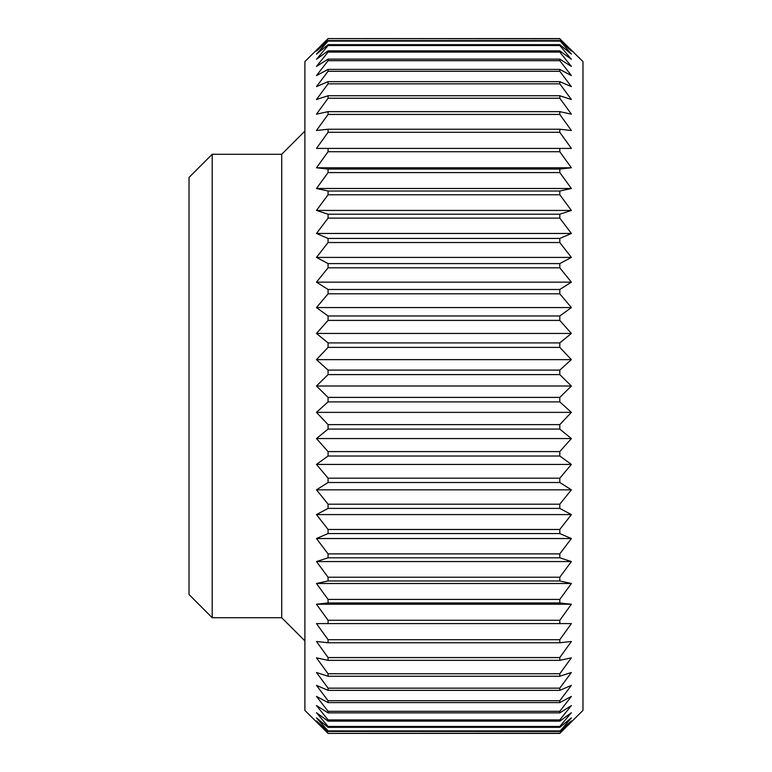 <?xml version="1.0" encoding="UTF-8"?>
<svg xmlns="http://www.w3.org/2000/svg" width="772" height="772" viewBox="0 0 772 772"><rect width="100%" height="100%" fill="white"/><g stroke="black" fill="none" stroke-linecap="round" stroke-linejoin="round"><path stroke-width="1.16" d="M559.797 38.774L582.966 61.586L582.966 710.414L559.797 733.4L328.071 733.4L559.797 733.226L328.071 733.4L304.892 710.414L304.892 61.586L328.071 38.6L559.797 38.774L571.376 51.039L559.797 40.569L571.376 54.136L559.797 44.66L559.797 45.538L571.376 59.28L559.797 50.855L559.797 52.081L571.376 66.44L559.797 59.126L559.797 60.679L571.376 75.579L559.797 69.403L559.797 71.285L571.376 86.618L559.797 81.639L559.797 83.839L571.376 99.511L559.797 95.747L559.797 98.247L571.376 114.169L559.797 111.65L559.797 114.43L571.376 130.507L559.797 129.242L559.797 132.292L571.376 148.407L559.797 148.407L559.797 151.717L571.376 167.785L559.797 169.049L559.797 172.581L571.376 188.503L559.797 191.022L559.797 194.766L571.376 210.438L559.797 214.201L559.797 218.129L571.376 233.462L559.797 238.442L559.797 242.524L571.376 257.414L559.797 263.59L559.797 267.807L571.376 282.166L559.797 289.49L559.797 293.814L571.376 307.565L559.797 315.989L559.797 320.399L571.376 333.436L559.797 342.913L559.797 347.381L571.376 359.636L559.797 370.106L559.797 374.603L571.376 386L559.797 397.397L559.797 401.894L571.376 412.364L559.797 424.619L559.797 429.087L571.376 438.564L559.797 451.601L559.797 456.011L571.376 464.435L559.797 478.186L559.797 482.51L571.376 489.834L559.797 504.193L559.797 508.41L571.376 514.586L559.797 529.476L559.797 533.558L571.376 538.538L559.797 553.871L559.797 557.799L571.376 561.562L559.797 577.234L559.797 580.978L571.376 583.497L559.797 599.419L559.797 602.951L571.376 604.215L559.797 620.283L559.797 623.593L571.376 623.593L559.797 639.708L559.797 642.758L571.376 641.493L559.797 657.57L559.797 660.349L571.376 657.831L559.797 673.753L559.797 676.253L571.376 672.489L559.797 688.161L559.797 690.361L571.376 685.382L559.797 700.715L559.797 702.597L571.376 696.421L559.797 711.321L559.797 712.874L571.376 705.56L559.797 719.919L559.797 721.144L571.376 712.72L559.797 726.462L559.797 727.34L571.376 717.863L559.797 731.431L571.376 720.961L559.797 733.226M212.203 154.275L212.203 617.725L189.034 594.556L189.034 177.444L212.203 154.275L281.722 154.275L304.892 131.105M281.722 154.275L281.722 617.725L212.203 617.725M304.892 640.895L281.722 617.725M328.071 733.226L316.481 720.961L328.071 731.431L559.797 731.431M559.797 730.91L328.071 730.91L328.071 731.431M328.071 730.91L316.481 717.863L328.071 727.34L559.797 727.34M559.797 726.462L328.071 726.462L328.071 727.34M328.071 726.462L316.481 712.72L328.071 721.144L559.797 721.144M559.797 719.919L328.071 719.919L328.071 721.144M328.071 719.919L316.481 705.56L328.071 712.874L559.797 712.874M559.797 711.321L328.071 711.321L328.071 712.874M328.071 711.321L316.481 696.421L328.071 702.597L559.797 702.597M559.797 700.715L328.071 700.715L328.071 702.597M328.071 700.715L316.481 685.382L328.071 690.361L559.797 690.361M559.797 688.161L328.071 688.161L328.071 690.361M328.071 688.161L316.481 672.489L328.071 676.253L559.797 676.253M559.797 673.753L328.071 673.753L328.071 676.253M328.071 673.753L316.481 657.831L328.071 660.349L559.797 660.349M559.797 657.57L328.071 657.57L328.071 660.349M328.071 657.57L316.481 641.493L328.071 642.758L559.797 642.758M559.797 639.708L328.071 639.708L328.071 642.758M328.071 639.708L316.481 623.593L559.797 623.593L328.071 623.593L328.071 620.283L316.481 604.215L328.071 602.951L559.797 602.951M559.797 599.419L328.071 599.419L328.071 602.951M328.071 599.419L316.481 583.497L328.071 580.978L559.797 580.978M559.797 577.234L328.071 577.234L328.071 580.978M328.071 577.234L316.481 561.562L328.071 557.799L559.797 557.799M559.797 553.871L328.071 553.871L328.071 557.799M328.071 553.871L316.481 538.538L328.071 533.558L559.797 533.558M559.797 529.476L328.071 529.476L328.071 533.558M328.071 529.476L316.481 514.586L328.071 508.41L559.797 508.41M559.797 504.193L328.071 504.193L328.071 508.41M328.071 504.193L316.481 489.834L328.071 482.51L559.797 482.51M559.797 478.186L328.071 478.186L328.071 482.51M328.071 478.186L316.481 464.435L328.071 456.011L559.797 456.011M559.797 451.601L328.071 451.601L328.071 456.011M328.071 451.601L316.481 438.564L328.071 429.087L559.797 429.087M559.797 424.619L328.071 424.619L328.071 429.087M328.071 424.619L316.481 412.364L328.071 401.894L559.797 401.894M559.797 397.397L328.071 397.397L328.071 401.894M328.071 397.397L316.481 386L328.071 374.603L559.797 374.603M559.797 370.106L328.071 370.106L328.071 374.603M328.071 370.106L316.481 359.636L328.071 347.381L559.797 347.381M559.797 342.913L328.071 342.913L328.071 347.381M328.071 342.913L316.481 333.436L328.071 320.399L559.797 320.399M559.797 315.989L328.071 315.989L328.071 320.399M328.071 315.989L316.481 307.565L328.071 293.814L559.797 293.814M559.797 289.49L328.071 289.49L328.071 293.814M328.071 289.49L316.481 282.166L328.071 267.807L559.797 267.807M559.797 263.59L328.071 263.59L328.071 267.807M328.071 263.59L316.481 257.414L328.071 242.524L559.797 242.524M559.797 238.442L328.071 238.442L328.071 242.524M328.071 238.442L316.481 233.462L328.071 218.129L559.797 218.129M559.797 214.201L328.071 214.201L328.071 218.129M328.071 214.201L316.481 210.438L328.071 194.766L559.797 194.766M559.797 191.022L328.071 191.022L328.071 194.766M328.071 191.022L316.481 188.503L328.071 172.581L559.797 172.581M559.797 169.049L328.071 169.049L328.071 172.581M328.071 169.049L316.481 167.785L328.071 151.717L559.797 151.717M559.797 148.407L328.071 148.407L328.071 151.717M328.071 148.407L316.481 148.407L328.071 132.292L559.797 132.292M559.797 129.242L328.071 129.242L328.071 132.292M328.071 129.242L316.481 130.507L328.071 114.43L559.797 114.43M559.797 111.65L328.071 111.65L328.071 114.43M328.071 111.65L316.481 114.169L328.071 98.247L559.797 98.247M559.797 95.747L328.071 95.747L328.071 98.247M328.071 95.747L316.481 99.511L328.071 83.839L559.797 83.839M559.797 81.639L328.071 81.639L328.071 83.839M328.071 81.639L316.481 86.618L328.071 71.285L559.797 71.285M559.797 69.403L328.071 69.403L328.071 71.285M328.071 69.403L316.481 75.579L328.071 60.679L559.797 60.679M559.797 59.126L328.071 59.126L328.071 60.679M328.071 59.126L316.481 66.44L328.071 52.081L559.797 52.081M559.797 50.855L328.071 50.855L328.071 52.081M328.071 50.855L316.481 59.28L328.071 45.538L559.797 45.538M559.797 44.66L328.071 44.66L328.071 45.538M328.071 44.66L316.481 54.136L328.071 41.09L559.797 41.09M559.797 40.569L328.071 40.569L328.071 41.09M328.071 40.569L316.481 51.039L328.071 38.774M571.376 167.785L316.481 167.785M571.376 210.438L316.481 210.438M571.376 257.414L316.481 257.414M571.376 307.565L316.481 307.565M571.376 359.636L316.481 359.636M571.376 412.364L316.481 412.364M571.376 464.435L316.481 464.435M571.376 514.586L316.481 514.586M571.376 561.562L316.481 561.562M571.376 604.215L316.481 604.215M559.797 620.283L328.071 620.283M571.376 583.497L316.481 583.497M571.376 538.538L316.481 538.538M571.376 489.834L316.481 489.834M571.376 438.564L316.481 438.564M571.376 386L316.481 386M571.376 333.436L316.481 333.436M571.376 282.166L316.481 282.166M571.376 233.462L316.481 233.462M571.376 188.503L316.481 188.503M559.797 38.6L328.071 38.6"/></g></svg>
